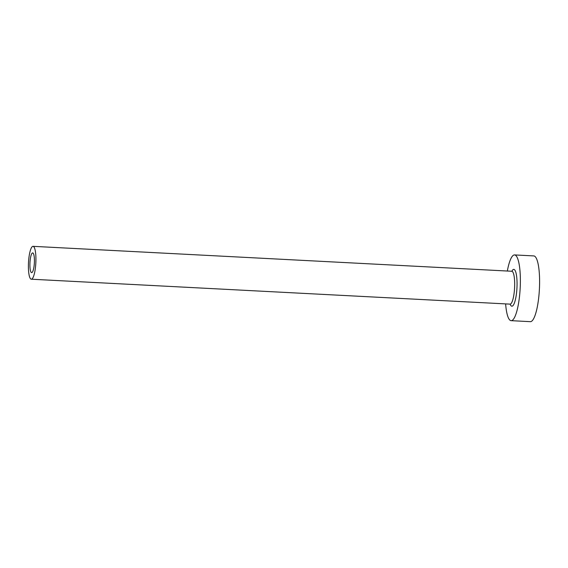 <?xml version="1.0" encoding="UTF-8"?>
<svg xmlns="http://www.w3.org/2000/svg" width="568" height="568" viewBox="0 0 568 568"><rect width="100%" height="100%" fill="white"/><g stroke="black" fill="none" stroke-linecap="round" stroke-linejoin="round"><path stroke-width="0.85" d="M34.428 260.712A9.876 2.208 -87 0 0 32.681 252.909A9.876 2.208 -87 0 0 29.905 264.823A9.876 2.208 -87 0 0 31.652 272.633A9.876 2.208 -87 0 0 34.428 260.712M28.4 266.193A16.458 3.678 -87 0 0 31.311 279.207A16.458 3.678 -87 0 0 35.933 259.342A16.458 3.678 -87 0 0 33.022 246.334A16.458 3.678 -87 0 0 28.4 266.193M505.626 303.901A32.916 7.348 -87 0 0 511.129 320.664A32.916 7.348 -87 0 0 520.373 280.94A32.916 7.348 -87 0 0 514.551 254.918A32.916 7.348 -87 0 0 507.338 271.028M511.129 320.664L530.356 321.666A32.916 7.348 -87 0 0 539.6 281.941A32.916 7.348 -87 0 0 533.778 255.919L514.551 254.918M511.846 271.255A18.432 4.118 93 0 1 517.058 283.957A18.432 4.118 93 0 1 514.608 302.439A18.432 4.118 93 0 1 510.135 304.136M31.311 279.207L510.057 304.128A16.458 3.678 -87 0 0 514.686 284.263A16.458 3.678 -87 0 0 511.768 271.255L512.109 271.341M33.022 246.334L511.768 271.255"/></g></svg>
